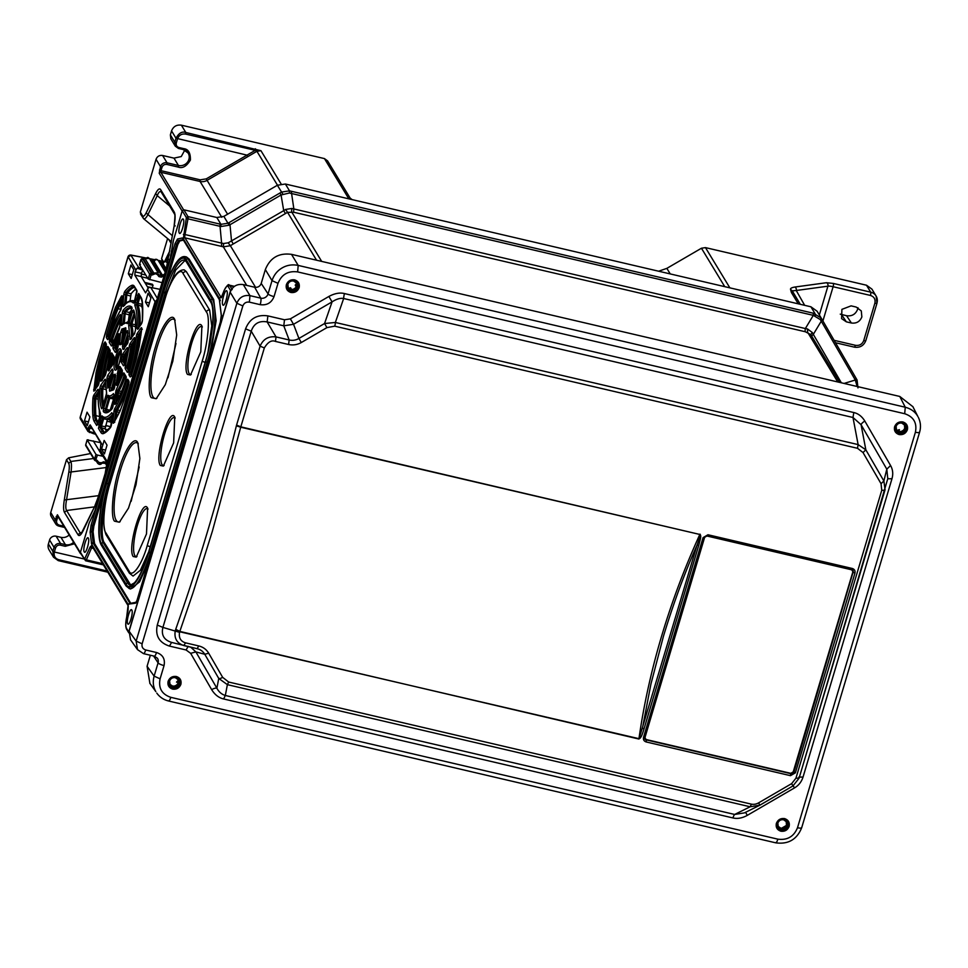<?xml version="1.0" encoding="UTF-8"?>
<svg xmlns="http://www.w3.org/2000/svg" width="968" height="968" viewBox="0 0 968 968"><rect width="100%" height="100%" fill="white"/><g stroke="black" fill="none" stroke-linecap="round" stroke-linejoin="round"><path stroke-width="1.45" d="M147.753 278.3L141.304 276.715M144.752 282.402L152.399 284.265L153.029 285.318L152.303 287.75L147.342 286.685M113.244 403.68L112.203 403.426M110.86 407.939L112.252 408.278M117.297 367.949A9.365 2.275 103.1 0 1 117.987 359.527A9.365 2.275 103.1 0 1 121.097 351.662M107.593 411.763A53.276 12.947 103.1 0 1 106.383 410.952L106.492 409.282L110.134 410.432M106.153 372.232L105.088 375.608L101.301 380.993L100.72 381.186L100.636 379.613A54.74 13.298 103.1 0 1 106.662 348.746A2.795 0.678 103.1 0 1 108.005 346.677L110.074 350.101A2.795 0.678 103.1 0 1 109.88 353.175L106.117 372.499M113.462 393.577L114.042 394.859L113.171 405.084A2.795 0.678 103.1 0 1 111.985 408.883A54.74 13.298 103.1 0 1 103.479 411.751A2.795 0.678 103.1 0 1 103.709 408.278L107 397.231A2.795 0.678 103.1 0 1 108.21 395.343C109.626 396.456 111.38 395.864 113.462 393.577A1.343 1.186 42 0 0 113.982 394.799M115.216 374.168L114.793 385.99A2.795 0.678 103.1 0 1 113.534 389.85L109.674 391.157A2.795 0.678 103.1 0 1 109.868 387.648L113.22 376.395A2.795 0.678 103.1 0 1 114.321 374.471A15.403 3.739 -76.9 0 0 115.216 374.168A1.343 1.258 55.7 0 0 115.615 375.378M117.975 370.248A15.403 3.739 -76.9 0 0 119.064 367.719A2.795 0.678 103.1 0 1 120.093 366.618L122.198 370.103A2.795 0.678 103.1 0 1 121.774 373.95L117.092 384.792A2.795 0.678 103.1 0 1 116.245 383.909L117.975 370.248A1.343 0.883 25.8 0 0 119.149 371.458L122.186 372.148M122.718 349A15.403 3.739 -76.9 0 0 122.537 346.907A2.795 0.678 103.1 0 1 122.924 343.821L126.276 332.569A2.795 0.678 103.1 0 1 127.619 330.947L127.982 342.418L123.432 349.521L122.718 349A1.343 0.956 -1.6 0 1 124.098 348.347M118.241 334.105L118.979 333.657L119.088 335.001L118.217 345.407A2.795 0.678 103.1 0 1 117.37 348.649A15.403 3.739 -76.9 0 0 116.281 351.178A2.795 0.678 103.1 0 1 115.252 352.279L113.147 348.795A2.795 0.678 103.1 0 1 113.571 344.959L118.241 334.105A1.343 0.98 28.9 0 0 119.016 335.255M120.685 349.351C123.226 352.606 117.225 373.418 114.793 369.728L114.66 369.546C112.119 366.291 118.12 345.491 120.54 349.17L120.685 349.351M119.923 314.89L120.589 314.564L120.71 315.895L119.838 326.119A2.795 0.678 103.1 0 1 118.858 329.628L112.506 344.354A2.795 0.678 103.1 0 1 111.344 345.83L109.275 342.418L109.638 338.752A54.74 13.298 103.1 0 1 119.923 314.89A1.343 1.041 31.2 0 0 120.637 316.076A1.343 0.665 4.8 0 1 120.71 315.895M136.936 328.358A59.314 14.411 -76.9 0 0 134.939 305.767A2.795 0.678 103.1 0 1 135.266 302.427L138.678 293.449L141.147 297.527A28.229 6.861 103.1 0 1 142.465 302.972A76.424 18.561 103.1 0 1 142.453 320.202A2.795 0.678 103.1 0 1 142.03 322.441A2.795 0.678 103.1 0 1 141.34 324.05L137.65 329.301L136.936 328.358A1.343 0.762 3.2 0 1 138.46 327.922M121.532 296.075L122.174 295.784L122.295 297.128L121.448 307.086A2.795 0.678 103.1 0 1 120.419 310.655A59.314 14.411 -76.9 0 0 108.694 337.88A2.795 0.678 103.1 0 1 107.484 339.478L106.371 337.638L106.662 334.226L111.38 318.387L115.531 307.243L121.532 296.075A1.343 1.065 32.3 0 0 122.222 297.261M93.763 391.096L96.074 372.486L99.123 359.539L103.842 343.7L105.101 341.898L106.214 343.737A2.795 0.678 103.1 0 1 105.996 346.931A59.314 14.411 -76.9 0 0 99.111 382.154A2.795 0.678 103.1 0 1 98.034 385.639L93.763 391.096M111.816 412.658L112.433 413.893L111.586 423.851A2.795 0.678 103.1 0 1 110.425 427.626A76.424 18.561 103.1 0 1 103.552 433.531A28.229 6.861 103.1 0 1 100.926 432.466L98.446 428.388L100.878 417.789A2.795 0.678 103.1 0 1 102.1 415.938A59.314 14.411 -76.9 0 0 111.816 412.658A1.343 1.162 39.3 0 0 112.373 413.88M115.906 390.697L122.827 374.543A2.795 0.678 103.1 0 1 124.001 373.067L126.07 376.479A2.795 0.678 103.1 0 1 125.707 380.146A54.74 13.298 103.1 0 1 115.422 404.007A2.795 0.678 103.1 0 1 114.635 403.003L115.906 390.697M130.014 339.538L128.792 326.289A2.795 0.678 103.1 0 1 129.131 322.985L132.434 311.95A2.795 0.678 103.1 0 1 133.741 310.232A54.74 13.298 103.1 0 1 135.496 330.04L134.383 333.96L130.014 339.538M157.312 298.277L150.79 287.52L148.673 287.508L145.575 292.88L134.818 275.142L135.096 271.875L141.473 273.279L141.195 276.546L148.104 287.932M142.308 302.452L141.582 306.239A60.427 14.677 103.1 0 1 142.671 309.748M106.419 392.935A53.627 13.032 -76.9 0 0 106.395 395.004M111.877 419.785A60.427 14.677 103.1 0 1 110.57 419.822L106.698 419.277A60.778 14.762 103.1 0 1 106.069 419.132L104.713 418.684A60.645 14.726 103.1 0 0 112.3 414.752M107.46 419.386L105.076 428.824L106.553 431.268M113.667 398.598L110.231 410.069M99.28 410.226A75.322 18.295 -76.9 0 0 99.559 416.579A27.128 6.582 -76.9 0 0 99.668 417.692M135.629 289.226A75.322 18.295 -76.9 0 0 131.128 293.74L130.027 300.794M135.556 325.127L135.447 326.773A38.466 9.341 103.1 0 1 135.544 327.051M131.66 310.353A53.627 13.032 -76.9 0 0 129.567 312.495L128.26 321.787M107.025 445.147L104.423 453.907L101.555 449.188L104.169 440.428L107.025 445.147M145.442 302.004L148.043 293.243L150.911 297.962L148.298 306.711L145.442 302.004L149.435 302.875M145.781 275.033L141.28 274.029M128.32 273.75L130.922 265.002L133.778 269.709L131.176 278.469L128.32 273.75L132.313 274.634M141.993 307.328L142.538 305.513M106.903 421.213L110.788 422.145M109.904 420.439L109.529 419.676M105.645 425.448L110.848 426.731M84.434 420.935L87.047 412.186L89.903 416.893L87.289 425.654L84.434 420.935L88.439 421.818M110.836 426.743L105.597 425.593M108.138 429.877L105.306 429.211M105.56 450.072L101.555 449.188M141.582 306.239L137.892 305.041A60.778 14.762 103.1 0 1 140.07 325.635M134.939 305.767A1.343 1.234 -22.6 0 1 136.488 304.835L137.892 305.041L138.049 303.444L141.788 304.218M140.094 296.583L138.049 303.444L135.266 302.427M103.6 404.527A53.276 12.947 103.1 0 1 102.85 388.664L103.382 386.801L105.452 387.115M105.343 384.018L103.382 386.801L102.027 386.365A1.343 1.113 -144.9 0 1 100.962 384.949L104.762 379.553A2.795 0.678 103.1 0 1 105.464 380.4L106.553 392.621A2.795 0.678 103.1 0 1 106.202 395.912L102.91 406.959L101.604 408.665A54.74 13.298 103.1 0 1 99.849 388.858A2.795 0.678 103.1 0 1 100.962 384.949M104.532 432.49A26.777 6.498 103.1 0 1 103.854 431.704L101.386 427.614L101.519 425.981L105.246 426.767M107.388 419.592L103.661 418.805L101.519 425.981L100.127 425.63L99.97 427.408L105.076 428.824M100.878 417.789L103.842 418.297M112.131 416.797A60.778 14.762 103.1 0 1 106.698 419.277M96.945 386.958A74.96 18.21 103.1 0 1 99.014 372.837A26.777 6.498 103.1 0 1 101.906 360.544L105.814 347.427M109.299 335.872L114.163 319.404A26.777 6.498 103.1 0 1 118.096 308.828A74.96 18.21 103.1 0 1 121.871 301.447M112.482 390.237L112.651 388.652L114.006 388.942M115.24 379.952L112.651 388.652L109.868 387.648M141.207 333.004L139.731 335.109L140.929 335.291M140.675 337.179L139.223 336.767A60.778 14.762 103.1 0 1 132.313 372.341M136.234 336.743A2.795 0.678 103.1 0 1 137.311 333.258L141.013 327.995A2.795 0.678 103.1 0 1 141.679 329.314L139.271 346.411L136.222 359.37L131.503 375.197L130.232 377L129.119 375.161A2.795 0.678 103.1 0 1 129.349 371.966A59.314 14.411 -76.9 0 0 136.234 336.743L139.223 336.767L139.731 335.109L138.376 334.674L141.546 330.161M113.522 399.022L109.795 398.235L106.492 409.282L103.709 408.278M107 397.231L109.795 398.235L110.134 397.449M113.776 397.291A38.817 9.426 103.1 0 1 111.574 397.884A38.817 9.426 103.1 0 1 111.175 397.787L109.82 397.34A38.696 9.402 103.1 0 0 113.922 395.634M103.939 377A53.276 12.947 103.1 0 1 109.432 349.823M111.114 366.811A31.327 7.611 103.1 0 1 113.304 356.212M110.025 382.965A31.327 7.611 103.1 0 1 109.941 378.669L110.473 376.721L111.816 376.927M112.712 373.527L110.473 376.721L109.106 376.286A1.343 1.113 -144.9 0 1 108.053 374.87L111.913 369.377A2.795 0.678 103.1 0 1 112.627 369.897A15.403 3.739 -76.9 0 0 112.808 371.99A2.795 0.678 103.1 0 1 112.421 375.076L107.799 388.132L106.928 378.948A2.795 0.678 103.1 0 1 108.053 374.87M98.252 422.447L97.127 420.596A26.777 6.498 103.1 0 1 95.88 415.429A74.96 18.21 103.1 0 1 95.892 398.538L96.425 396.699L98.131 396.953M98.179 394.194L96.425 396.699L95.058 396.263L94.477 398.284L98.143 399.191M129.119 368.336L128.2 368.034L128.901 369.183M125.271 368.796A2.795 0.678 103.1 0 1 125.465 365.722L129.18 346.665A2.795 0.678 103.1 0 1 130.257 343.301L134.044 337.905A2.795 0.678 103.1 0 1 134.709 339.284A54.74 13.298 103.1 0 1 128.683 370.163A2.795 0.678 103.1 0 1 128.611 370.417A2.795 0.678 103.1 0 1 127.34 372.22L125.271 368.796A1.343 1.258 -31.2 0 1 126.796 367.828L128.2 368.034L128.296 366.557L129.518 366.836M133.584 347.149L132.168 346.762A38.817 9.426 103.1 0 1 128.296 366.557L126.893 366.219L126.796 367.828L128.49 370.635M129.18 346.665L132.168 346.762L132.677 345.152L133.862 345.334M134.201 342.974L132.677 345.152L131.309 344.717L130.753 346.483A38.696 9.402 103.1 0 1 126.893 366.219L125.465 365.722M125.235 361.899L124.291 361.584L125.017 362.782M121.363 362.359A2.795 0.678 103.1 0 1 121.448 359.709A15.403 3.739 -76.9 0 0 122.089 356.43A2.795 0.678 103.1 0 1 123.093 353.465L126.965 347.972A2.795 0.678 103.1 0 1 127.607 349.545L124.739 364.041L123.468 365.831L121.363 362.359A1.343 1.258 -31.2 0 1 122.888 361.379L124.291 361.584L124.34 360.314L125.537 360.604M126.3 357.059L125.041 356.732A16.867 4.102 103.1 0 1 124.34 360.314L122.936 359.999L122.888 361.379L124.618 364.246M122.089 356.43L125.041 356.732L125.525 355.316L126.602 355.486M127.002 353.211L125.525 355.316L124.158 354.893L123.626 356.442A16.734 4.066 103.1 0 1 122.936 359.999L121.448 359.709M134.286 301.52A60.645 14.726 103.1 0 0 132.301 300.6L133.705 300.794A60.778 14.762 103.1 0 1 134.334 300.951A60.778 14.762 103.1 0 1 134.455 300.988L134.334 300.951M130.438 296.014L126.748 294.974L126.058 303.226M123.759 295.046A2.795 0.678 103.1 0 1 124.92 291.271A76.424 18.561 103.1 0 1 131.793 285.366A28.229 6.861 103.1 0 1 134.419 286.431L136.899 290.509L134.467 301.108A2.795 0.678 103.1 0 1 133.245 302.972A59.314 14.411 -76.9 0 0 123.529 306.239A2.795 0.678 103.1 0 1 122.912 305.005L123.759 295.046A1.343 0.665 4.8 0 1 125.332 294.708L126.748 294.974L127.304 293.171A74.96 18.21 103.1 0 1 134.056 287.375A26.777 6.498 103.1 0 1 134.431 287.254M119.367 412.441L116.886 411.739L116.329 418.345M113.897 411.811A2.795 0.678 103.1 0 1 114.297 409.73A2.795 0.678 103.1 0 1 114.914 408.242A59.314 14.411 -76.9 0 0 126.651 381.017A2.795 0.678 103.1 0 1 127.849 379.432L128.962 381.259L128.683 384.671L123.952 400.51L119.814 411.654L113.8 422.822A2.795 0.678 103.1 0 1 113.05 421.77L113.897 411.811A1.343 0.665 4.8 0 1 115.47 411.473L116.886 411.739L117.382 410.033L120.286 410.48M128.853 383.812A60.778 14.762 103.1 0 1 117.382 410.033L116.015 409.609L115.688 410.384L114.647 421.249M121.75 373.878L120.129 373.418L119.621 379.383M117.866 383.171L118.713 373.152L120.129 373.418L120.528 371.869A16.867 4.102 103.1 0 0 121.484 369.703M120.722 393.335L118.495 392.706L117.939 399.264M116.245 402.422L117.08 392.439L118.495 392.706L118.967 391.024L121.52 391.435M125.404 376.189A38.817 9.426 103.1 0 1 118.967 391.024L117.6 390.6L117.08 392.439A1.343 0.665 -175.2 0 0 115.507 392.778M135.447 326.773L131.757 325.575A38.817 9.426 103.1 0 1 132.943 335.763M128.792 326.289A1.343 1.21 -18.9 0 1 130.341 325.369L131.757 325.575L131.926 324.002L135.556 324.764M134.733 314.564L131.926 324.002L130.523 323.639L130.341 325.369A38.696 9.402 103.1 0 1 131.466 337.856M122.537 346.907A1.343 1.125 -9.5 0 1 124.11 346.096L125.525 346.314L125.707 344.838L126.457 344.983M128.284 336.211L125.707 344.838L124.315 344.475L124.11 346.096A16.734 4.066 103.1 0 1 124.303 348.056M124.848 333.21L123.553 332.835L124.146 330.995A31.327 7.611 103.1 0 1 125.767 329.773M120.552 332.919L121.811 329.047L125.767 327.837L122.125 342.503A2.795 0.678 103.1 0 1 121.024 344.426A15.403 3.739 -76.9 0 0 120.129 344.729A2.795 0.678 103.1 0 1 119.681 343.325L120.552 332.919A1.343 0.665 4.8 0 1 122.137 332.581L123.553 332.835L122.996 339.441M128.853 314.781L125.162 313.741L125.731 311.926A53.276 12.947 103.1 0 1 131.817 308.078M122.174 313.814A2.795 0.678 103.1 0 1 123.359 310.014A54.74 13.298 103.1 0 1 131.866 307.146L128.333 321.666A2.795 0.678 103.1 0 1 127.135 323.554C125.719 322.453 123.965 323.034 121.883 325.321A2.795 0.678 103.1 0 1 121.302 324.038L122.174 313.814A1.343 0.665 4.8 0 1 123.747 313.475L125.162 313.741L124.4 322.767M117.382 348.456L116.075 348.032L116.934 349.436M113.147 348.795A1.343 1.258 -31.2 0 1 114.672 347.827L116.075 348.032L116.281 346.193A31.327 7.611 103.1 0 1 118.592 340.252M113.28 341.994L112.203 341.644L112.385 339.889A53.276 12.947 103.1 0 1 120.262 320.481M109.275 342.418A1.343 1.258 -31.2 0 1 110.8 341.45L112.203 341.644L112.966 342.89M135.096 271.875L136.984 268.221L138.69 267.555L130.837 255.128M94.114 432.139L93.279 433.616L88.003 431.486L88.366 427.457L90.181 424.879L100.938 442.606L100.152 451.511L107.593 463.781L107.351 461.809L108.355 462.498M107.738 369.352L110.485 355.316A2.795 0.678 103.1 0 1 111.877 353.066L113.982 356.539A2.795 0.678 103.1 0 1 113.885 359.201A15.403 3.739 -76.9 0 0 113.256 362.468A2.795 0.678 103.1 0 1 112.24 365.432L108.38 370.925L107.738 369.352L109.299 369.219A31.448 7.635 103.1 0 1 111.925 355.752L113.208 356.067M141.473 273.279L142.732 269.999M135.109 289.626L135.992 289.807M145.381 283.442L153.029 285.318M99.426 414.679L100.382 414.885M110.618 408.774L111.61 409.016M156.816 299.935L155.061 301.75L147.402 289.105M159.974 289.347L150.27 287.375L159.986 289.311M156.078 302.439L155.061 301.75L107.351 461.809L99.91 449.539L100.926 449.442L99.91 449.539M95.36 434.221L88.003 431.486L80.513 419.132L80.283 417.147A2.674 0.629 -163.4 0 1 80.247 416.978L80.247 416.978A2.674 0.629 -163.4 0 1 80.368 416.857M135.714 269.818L128.115 256.786M136.984 268.221L142.465 269.951M159.926 260.707L162.999 261.457M151.274 259.085L154.59 259.739M158.207 260.465L159.163 260.658M93.279 433.616L93.92 432.769L90.085 431.716L87.761 429.502L80.283 417.147L127.994 257.089L131.176 255.165L145.381 257.936M161.971 282.656L148.225 279.062L139.44 264.567L140.457 264.494L139.44 264.567L140.917 259.739L142.562 258.783L145.829 258.746L144.982 258.48L153.694 272.843L157.385 274.573L158.909 276.582L161.366 277.151L164.028 275.735M149.713 279.764L151.165 274.767L149.653 274.138L151.286 273.182L151.165 274.767L152.133 274.997L155.001 273.871M160.93 263.042L159.781 260.658L161.596 263.187M107.702 464.713L107.63 463.853M106.94 462.716L103.697 461.772L101.265 462.825L98.809 462.389L96.933 460.187L95.36 460.78L97.465 455.069L103.044 456.291M100.466 442.642L87.168 439.908L95.953 454.403L97.465 455.069M150.73 260.658L153.67 260.682C155.086 258.855 156.622 258.807 158.268 260.549L156.719 259.448L153.682 260.779L154.614 260.937L153.682 260.779L162.394 275.142L165.419 273.787M165.734 270.036L161.62 263.236L163.459 263.006L162.539 262.848L166.109 268.753M161.62 263.236L161.027 264.058L161.62 263.236L159.611 262.776L162.527 262.752C163.943 260.924 165.468 260.876 167.113 262.618L165.576 261.517L162.539 262.848M142.562 258.783L141.969 259.606L142.562 258.783L151.286 273.182L158.111 272.831L149.411 258.48L147.874 257.379L144.982 258.48M163.786 276.062L162.394 275.142L161.487 275.565L152.762 261.166L153.682 260.779M157.385 274.573L158.462 274.222L157.385 274.573M107.654 464.325L105.73 463.249M105.149 463.103L107.279 466.104L105.56 463.164L103.261 462.631M93.291 440.888L102.547 456.17M88.197 439.799L87.168 439.908L85.741 444.844L94.465 459.231L95.953 459.957M106.02 463.49L102.197 463.079C100.696 464.821 99.172 464.858 97.611 463.212L96.292 461.034L98.809 462.389M95.953 454.403L94.465 459.231L96.715 461.179M103.104 462.595L99.147 464.313L97.272 462.099L97.611 463.212M86.636 446.381L85.716 444.772L87.144 439.835M857.95 307.691L857.624 309.3C855.591 314.298 851.913 316.439 846.576 315.725L840.272 314.152M861.859 316.923C859.923 321.63 856.426 323.651 851.392 323.01L846.335 321.836L841.603 318.617L841.906 309.361L851.09 305.864L856.148 307.05L861.29 310.934L861.859 316.923M48.4 544.004A8.034 7.562 148.8 0 0 49.114 549.945L53.542 557.253L52.841 551.337L48.4 544.004L49.586 540.011L54.039 547.344C55.236 544.391 57.415 543.121 60.585 543.532L56.132 536.212A5.36 5.046 148.8 0 0 49.586 540.011M69.164 534.953A8.567 8.071 -31.2 0 1 60.936 537.325L56.132 536.212M50.747 512.532A5.36 5.046 148.8 0 0 51.231 516.489L55.672 523.821A5.36 5.046 -31.2 0 1 55.188 519.864L50.747 512.532L66.49 459.739L68.631 457.828L70.833 461.458L93.545 458.505M90.532 453.544L68.631 457.828M58.177 560.557L53.555 557.253L58.249 560.617L107.811 572.197M63.876 526.229L59.375 525.176C57.148 524.402 56.253 522.865 56.688 520.542L55.188 519.864L57.415 514.77L81.227 554.132L80.332 552.595L89.141 523.059L94.937 510.632L170.344 257.657L173.345 240.596L182.141 211.072L159.224 173.248L160.494 166.617L156.054 159.284L140.324 212.077L141.11 214.678M140.324 212.077L142.526 215.707C143.361 216.88 144.559 215.961 146.12 212.948L155.654 193.515C157.832 189.232 159.514 187.937 160.688 189.667L161.474 192.269C160.156 190.72 158.74 191.833 157.239 195.633L155.654 193.515M160.688 189.667L174.24 212.016C175.353 214.134 175.377 218.502 174.3 225.121L166.436 267.967M175.22 225.955L174.3 225.121L166.351 268.257L97.901 497.879M166.351 268.257L97.804 498.169L94.876 506.07L81.288 533.489M94.876 506.07L83.272 530.464C80.949 535.147 79.195 536.587 78.021 534.784L80.162 532.86L66.61 510.499C65.546 508.817 65.534 505.26 66.55 499.827L71.063 472.106C71.668 466.794 71.596 463.249 70.833 461.458L68.692 463.382L66.49 459.739M78.021 534.784L64.469 512.423C63.38 510.414 63.319 506.276 64.299 499.984L98.47 495.676M64.299 499.984L68.813 472.263C69.478 467.798 69.442 464.834 68.692 463.382M107.097 571.011L58.782 559.722C55.055 558.524 53.579 555.959 54.341 552.014L52.841 551.337L54.039 547.344L55.539 548.021C56.471 545.758 58.104 544.803 60.44 545.165L60.585 543.532L65.388 544.657L60.936 537.325M64.469 512.423L66.61 510.499L94.332 506.893M81.13 533.513L80.162 532.86L82.026 532.388M97.804 498.169L94.985 505.502M157.651 297.442L106.686 468.391M169.412 259.92L168.396 259.23M174.24 212.016L175.026 214.63M161.087 191.821L174.482 214.001C175.123 213.916 175.026 217.679 174.192 225.266M142.526 215.707L143.312 218.32C144.208 219.675 145.66 218.587 147.693 215.065L157.239 195.633L169.618 205.99M167.549 238.709L161.596 258.674L162.188 259.618M790.541 289.396L792.26 290.848L800.294 304.303L792.695 291.767L791.413 292.53L790.541 289.396C790.251 288.391 791.667 287.605 794.788 287.048L826.466 282.716L833.387 283.455L870.704 292.167A9.365 8.821 -31.2 0 1 876.113 296.051L871.902 289.105L866.493 285.221L705.466 247.614L701.449 248.232L666.855 268.366L658.627 271.209M352.037 199.589L350.101 198.029M327.583 160.894L350.876 199.311L327.583 160.894L324.449 158.595L181.379 125.174C176.636 124.545 173.357 126.445 171.554 130.886L175.994 138.218C178.814 133.1 182.081 131.188 185.796 132.471L260.949 150.693L256.931 151.31L207.079 180.363L227.601 214.218M159.502 169.993L160.99 170.671L161.995 167.295C162.902 165.104 164.536 164.149 166.907 164.439L178.293 167.101C182.553 168.662 186.594 166.314 190.393 160.059C190.575 152.956 188.373 149.157 183.787 148.648L178.983 147.523L178.451 148.443L175.293 146.168L174.809 142.211L170.368 134.879L171.554 130.886M170.368 134.879L170.84 138.835L175.293 146.168L178.451 148.443L183.254 149.556L178.536 148.419M184.791 150.088L181.258 156.562L173.986 158.135L162.6 155.485C159.442 155.061 157.264 156.332 156.054 159.284M106.831 467.604L106.141 467.544L106.516 465.366M55.539 548.021L54.341 552.014L83.986 558.947M140.554 214.049L143.627 218.707L171.384 241.685M178.983 147.523C176.757 146.809 175.861 145.273 176.309 142.889L174.809 142.211L175.994 138.218L247.034 155.146L247.905 156.61M255.37 148.733L255.237 150.343L256.931 151.31L277.477 185.203M794.788 287.048A2.674 2.311 82.2 0 1 796.24 290.497L827.918 286.177A8.034 1.875 -163.4 0 1 833.109 286.722L870.426 295.434A2.674 0.653 -76.9 0 0 870.704 292.167L866.493 285.221M798.249 303.831L791.413 292.53L792.26 290.848L796.24 290.497L804.662 305.319M171.276 242.339L170.816 241.443M176.309 142.889L177.495 138.896C178.983 135.169 181.706 133.56 185.662 134.08L255.237 150.343L206.22 178.886L200.194 179.83L160.99 170.671L160.857 172.304L200.061 181.464L221.781 217.304M792.695 291.767L792.26 290.848L792.695 291.767M646.999 739.734L790.142 773.178A2.674 2.517 148.8 0 0 793.409 771.266L852.614 572.693A2.674 2.517 148.8 0 0 850.824 569.607L707.681 536.175A2.674 2.517 148.8 0 0 704.414 538.075L645.208 736.648A2.674 2.517 148.8 0 0 646.999 739.734M645.208 736.648L645.075 736.418A2.674 2.517 148.8 0 0 645.378 738.511M645.075 736.418L704.414 538.075M707.681 536.175L707.535 535.933A2.674 2.517 148.8 0 0 704.268 537.845M707.535 535.933L850.824 569.607M852.3 570.6A2.674 2.517 148.8 0 0 850.69 569.378M288.73 288.282L290.582 287.762L291.574 289.48M296.196 286.77L295.204 285.076L296.547 283.757M178.281 682.513L176.503 682.101L178.293 680.407M896.961 430.373L899.381 429.647L898.848 431.425M807.445 328.926L812.321 332.508L810.773 334.577L805.34 331.758A4.017 0.98 -76.9 0 1 805.352 328.551L807.445 328.926L807.639 332.278L837.756 381.961M812.321 332.508L813.314 334.371L821.263 321.182L820.283 319.585L813.301 315.35L813.314 313.221L291.259 191.265L293.885 209.076A4.017 0.98 103.1 0 0 293.885 212.282L287.544 212.343L285.572 209.451L291.804 208.471L805.352 328.551L813.301 315.35L289.372 193.007L281.071 194.992L283.721 210.661L285.572 209.451M810.773 334.577L839.788 382.433L810.773 334.577M321.679 261.396L291.562 211.714L291.804 208.471M81.324 553.817L80.429 552.28L89.153 523.023L94.84 510.935L170.634 256.726L173.514 240.003L182.238 210.758L183.872 209.802L216.82 217.498L223.838 216.396L227.988 223.245L228.835 222.749L229.997 224.709L231.521 241.02L233.252 243.96L287.544 212.343L316.56 260.211M285.451 213.601L283.721 210.661L228.194 242.823L230.36 245.715L223.342 246.84L223.62 243.512L228.194 242.823M841.337 382.796L813.314 334.371A4.017 1.355 -30.1 0 0 811.874 336.392M291.247 191.265L289.517 190.841L289.372 193.007M815.153 315.834L815.032 313.608L810.894 306.783L285.378 184.017L277.356 185.263L282.801 194.023M820.283 319.585L821.203 318.024L813.314 313.221M821.312 318.194L822.183 319.706L821.263 321.182L855.301 380.013L856.22 378.524L822.183 319.706L857.067 380L857.926 387.757M857.14 386.486L855.301 380.013L844.096 383.437M285.378 184.017L289.517 190.841L281.494 192.088L279.921 193.031L281.071 194.992L229.21 225.193L220.873 226.536L220.038 226.318L220.051 224.116L220.958 224.334L220.873 226.536M129.639 633.532L128.744 631.983L230.553 290.461L232.199 289.517M223.838 216.396L277.356 185.263M810.894 306.783L817.077 311.212L821.203 318.024M223.62 243.512L221.599 243.101L220.038 226.318L187.998 218.828A2.674 0.653 -76.9 0 0 188.01 216.626L220.051 224.116M290.267 287.871L291.174 289.444M296.268 286.613L295.313 284.979M136.984 556.527A24.636 5.977 103.1 0 1 136.065 556.588A24.636 5.977 103.1 0 1 134.818 555.547A24.636 5.977 103.1 0 1 136.561 528.334A24.636 5.977 103.1 0 1 147.269 508.611A24.636 5.977 103.1 0 1 148.068 509.083M164.137 465.463A24.636 5.977 103.1 0 1 163.205 465.535A24.636 5.977 103.1 0 1 161.971 464.495A24.636 5.977 103.1 0 1 163.701 437.282A24.636 5.977 103.1 0 1 174.409 417.559A24.636 5.977 103.1 0 1 175.22 418.031M191.277 374.41A24.636 5.977 103.1 0 1 190.345 374.471A24.636 5.977 103.1 0 1 189.111 373.442A24.636 5.977 103.1 0 1 190.853 346.229A24.636 5.977 103.1 0 1 201.562 326.506A24.636 5.977 103.1 0 1 202.36 326.978M133.185 556.503C126.941 548.191 142.163 497.116 147.608 508.103L146.495 533.949L136.222 557.144L133.185 556.503M160.325 465.451C154.081 457.138 169.303 406.064 174.76 417.051L173.635 442.896L163.362 466.092L160.325 465.451M187.477 374.398C181.222 366.073 196.444 315.011 201.901 325.998L200.787 351.832L190.502 375.039L187.477 374.398M80.429 552.28L84.567 559.105L90.218 546.835L91.972 545.262L128.139 604.927L126.639 617.487C125.622 622.763 125.55 626.308 126.421 628.147L128.744 631.983M221.987 295.784A1.343 0.726 22.4 0 0 221.853 295.954A1.343 0.726 22.4 0 0 221.817 296.172L219.506 298.459A1.343 1.258 148.8 0 1 221.067 297.491M221.091 297.442L184.973 237.862A1.343 1.258 148.8 0 0 183.339 238.806L186.376 217.582L182.238 210.758M84.24 551.881C82.474 549.521 86.793 535.026 88.342 538.16C90.109 540.507 85.789 555.003 84.24 551.881L84.615 552.183M127.715 623.779C125.949 621.432 130.269 606.936 131.805 610.058C133.584 612.405 129.264 626.901 127.715 623.779L128.115 624.094M222.797 304.835C221.019 302.488 225.35 287.992 226.887 291.114C228.666 293.461 224.346 307.957 222.797 304.835L223.172 305.138M137.952 598.611L135.435 603.209L128.006 604.189L91.609 544.149L90.121 532.206L91.101 525.116L175.014 243.609L177.519 239.023L182.274 237.983L219.204 298.301L221.333 315.048L220.353 322.175L137.952 598.611L138.956 598.526L137.952 598.611M179.286 233.058C177.519 230.711 181.839 216.215 183.376 219.337C185.154 221.684 180.834 236.18 179.286 233.058L179.661 233.361M229.21 225.193L227.988 223.245L220.958 224.334L216.82 217.498M856.184 381.634L857.079 380.013L857.975 387.89M175.014 243.609L176.491 244.287L178.499 240.621L183.133 239.604M90.121 532.206L91.791 531.456L92.577 525.793L176.491 244.287L177.785 244.601L165.601 285.475M91.621 544.149L93.23 543.193L91.791 531.468L93.085 531.759L94.525 543.471L130.74 603.233M128.514 604.48L130.027 603.463L93.23 543.193L94.525 543.471M183.46 240.137L179.782 240.947L177.785 244.601M104.641 489.953L93.872 526.084L93.085 531.759M167.984 377.786L175.994 343.471M131.176 501.267L139.186 466.963M156.961 398.151A40.692 9.886 103.1 0 1 154.977 398.441A40.692 9.886 103.1 0 1 152.92 396.735A40.692 9.886 103.1 0 1 155.8 351.771A40.692 9.886 103.1 0 1 173.49 319.186A40.692 9.886 103.1 0 1 175.135 320.323M120.141 521.643A40.692 9.886 103.1 0 1 118.157 521.933A40.692 9.886 103.1 0 1 116.112 520.227A40.692 9.886 103.1 0 1 118.991 475.264A40.692 9.886 103.1 0 1 136.669 442.679A40.692 9.886 103.1 0 1 138.327 443.816M114.478 521.171C110.328 516.839 112.687 488.828 118.81 469.891C124.291 449.902 134.685 435.128 137.831 442.836L139.876 458.493L136.016 484.666L128.49 508.139L119.379 522.212L114.478 521.171M151.286 397.691C147.136 393.359 149.495 365.347 155.618 346.399C161.099 326.422 171.493 311.648 174.639 319.355L176.696 335.013L172.824 361.173L165.31 384.647L156.199 398.731L151.286 397.691M183.097 273.569C180.084 266.2 170.162 280.309 164.923 299.402L109.965 483.77C104.12 501.86 101.858 528.625 105.827 532.763L129.119 571.193C132.132 578.561 142.054 564.453 147.293 545.359L202.251 360.991C208.096 342.902 210.358 316.137 206.39 311.999L183.097 273.569A2.674 2.517 -31.2 0 1 186.364 271.657L184.21 269.866C177.289 269.491 170.84 279.28 164.887 299.233A2.674 0.629 -163.4 0 1 165.008 299.112M186.485 256.943L189.196 259.134L213.71 299.584L216.142 320.711L210.334 355.643M149.338 560.254L139.549 581.949L130.583 588.955M208.035 351.759L211.762 325.926L209.657 310.099L186.364 271.657M129.119 571.193A2.674 2.517 148.8 0 0 129.361 573.177L133.064 576.081L140.433 570.225L148.612 552.002M185.069 260.368L175.716 270.024L166.411 293.449L109.517 484.29C102.511 505.986 99.801 538.063 104.556 543.036L130.825 585.253M164.499 292.13L163.471 292.13L106.589 482.984C98.978 508.212 96.268 537.506 101.531 545.492A1.343 1.258 -31.2 0 1 101.41 544.5C96.401 539.236 99.305 505.816 106.601 483.068L106.649 482.911M151.359 553.49L148.721 552.534C141.352 578.017 130.184 593.444 125.925 584.95L101.41 544.5M213.71 299.584L212.416 299.306A1.343 1.258 148.8 0 0 210.794 300.262C213.166 304.46 213.88 312.543 212.899 324.486L210.201 343.108L205.603 361.693L148.721 552.534M189.196 259.134L187.901 258.855A51.691 12.56 103.1 0 0 185.239 256.677C178.971 255.322 171.711 267.144 163.471 292.13L163.495 292.227C170.126 268.088 182.468 250.736 186.279 259.823L210.794 300.262M210.564 301.048C215.453 306.154 212.67 339.139 205.458 361.451L148.564 552.292C142.102 575.827 129.869 593.227 126.167 584.152L101.652 543.714C96.764 538.607 99.547 505.623 106.746 483.31L163.64 292.469C170.102 268.935 182.335 251.535 186.05 260.61L210.564 301.048A1.343 1.258 -31.2 0 0 210.685 302.04C215.102 308.066 212.924 337.251 205.446 361.366L148.564 552.292M109.735 419.713A13.383 3.255 -76.9 0 0 110.219 421.201L111.574 423.427M169.618 681.012C170.671 678.435 172.582 677.322 175.341 677.673L178.039 679.609L178.463 683.081C177.398 685.646 175.498 686.76 172.74 686.409L170.029 684.473L169.618 681.012M177.918 679.427L178.233 682.694C177.18 685.284 175.268 686.397 172.498 686.022L169.92 684.279M777.849 823.102C778.913 820.525 780.825 819.412 783.584 819.763L786.282 821.699L786.706 825.172C785.641 827.737 783.729 828.85 780.97 828.499L778.272 826.563L777.849 823.102M786.161 821.517L786.464 824.784C785.411 827.374 783.511 828.487 780.74 828.112L778.163 826.357M896.102 426.44C897.154 423.875 899.066 422.762 901.825 423.113L904.535 425.049L904.947 428.509C903.894 431.087 901.982 432.2 899.224 431.849L896.513 429.913L896.102 426.44M904.414 424.867L904.717 428.134C903.664 430.724 901.752 431.825 898.994 431.462L896.404 429.707M287.859 284.362C288.924 281.785 290.836 280.672 293.582 281.022L296.293 282.958L296.716 286.419C295.651 288.996 293.74 290.11 290.981 289.759L288.282 287.823L287.859 284.362M296.172 282.777L296.474 286.044C295.421 288.633 293.51 289.734 290.751 289.372L288.161 287.617M168.747 681.266A5.941 5.602 -31.2 0 1 179.298 679.27A5.941 5.602 -31.2 0 1 174.906 688.212A5.941 5.602 -31.2 0 1 168.747 681.266M169.001 685.15L172.401 687.558C175.873 687.994 178.281 686.602 179.624 683.347L179.116 679.016M776.989 823.357A5.941 5.602 -31.2 0 1 787.541 821.36A5.941 5.602 -31.2 0 1 783.148 830.302A5.941 5.602 -31.2 0 1 776.989 823.357M777.244 827.241L780.631 829.649C784.116 830.084 786.524 828.693 787.867 825.438L787.359 821.106M895.231 426.706A5.941 5.602 -31.2 0 1 905.794 424.71A5.941 5.602 -31.2 0 1 901.389 433.652A5.941 5.602 -31.2 0 1 895.231 426.706M895.497 430.579L898.885 432.986C902.357 433.434 904.765 432.031 906.109 428.788L905.6 424.456M287 284.616A5.941 5.602 -31.2 0 1 297.551 282.62A5.941 5.602 -31.2 0 1 293.147 291.562A5.941 5.602 -31.2 0 1 287 284.616M287.254 288.5L290.642 290.896C294.115 291.344 296.523 289.94 297.878 286.697L297.37 282.366M175.486 630.011L179.709 631.765L638.953 738.669C643.829 704.644 651.391 670.449 661.628 636.073C671.865 601.757 684.594 567.889 699.816 534.457L240.705 427.215L264.337 347.923C267.954 341.97 271.669 339.816 275.481 341.438L288.609 344.499C293.026 345.455 297.249 344.802 301.302 342.527L326.942 327.608L334.734 326.168L857.503 448.293L863.02 452.552L881.049 483.71L881.751 490.304L795.938 778.199L791.642 783.632L758.597 802.859C756.262 804.19 753.878 804.614 751.422 804.154L228.654 682.029L222.676 677.37L208.689 653.194C206.426 649.443 203.123 647.023 198.755 645.934L185.614 642.861C180.689 641.397 178.669 637.888 179.54 632.358L179.83 631.414L638.892 739.032L640.489 737.834C641.01 736.515 641.385 737.555 644.083 728.698L642.389 728.456L650.932 684.025L663.419 636.363C673.498 603.149 684.715 572.729 697.057 545.093C699.646 538.039 700.566 534.493 699.816 534.457L240.802 426.84L236.579 425.085L236.373 425.823L240.705 427.215L212.403 531.105L192.801 593.457L179.83 631.414L175.716 629.297L175.305 630.604C173.95 638.275 176.841 643.272 183.993 645.608L197.121 648.681L198.755 645.934M168.117 681.327C169.654 677.612 172.413 676.003 176.382 676.511C180.133 677.806 181.633 680.407 180.895 684.303C179.358 688.018 176.599 689.627 172.631 689.119C168.88 687.825 167.379 685.223 168.117 681.327M776.36 823.417C777.897 819.702 780.644 818.093 784.625 818.601C788.363 819.896 789.876 822.497 789.138 826.394C787.601 830.108 784.842 831.718 780.861 831.21C777.122 829.915 775.622 827.313 776.36 823.417M894.601 426.755C896.138 423.04 898.897 421.443 902.866 421.951C906.617 423.246 908.117 425.847 907.379 429.744C905.842 433.458 903.096 435.068 899.115 434.559C895.376 433.253 893.863 430.663 894.601 426.755M286.371 284.665C287.895 280.95 290.654 279.353 294.635 279.861C298.374 281.156 299.874 283.757 299.148 287.653C297.612 291.368 294.853 292.977 290.872 292.469C287.133 291.162 285.633 288.573 286.371 284.665M175.148 685.876L176.914 684.8M783.39 827.967L785.157 826.89M901.631 431.317L903.398 430.24M293.389 289.226L295.155 288.149M644.531 738.548L646.2 739.879L790.36 773.565L793.627 771.665L853.123 572.076L852.747 569.898M781.2 828.451L786.149 825.571M704.111 537.543L707.971 534.76L703.07 537.615L704.111 537.543L703.07 537.615L643.526 737.338C643.079 739.661 643.962 741.198 646.2 741.96L646.358 740.338L644.603 738.802L644.543 737.374M851.792 569.378L852.929 570.067L853.461 572.439L854.95 573.092C855.397 570.769 854.514 569.232 852.276 568.47L851.683 569.353L852.276 568.47L707.971 534.76L707.378 535.643M853.123 572.076L793.929 772.149L790.65 774.049L790.505 775.67L795.406 772.815L793.627 771.665M644.567 737.265L643.526 737.338L644.567 737.265L704.075 537.663M644.083 728.698L698.739 545.359C700.82 537.47 701.316 536.26 699.997 534.118M130.559 639.848L129.131 631.221L230.19 292.203C232.598 286.274 236.966 283.745 243.283 284.58L254.669 287.242C257.827 287.665 260.005 286.395 261.215 283.43L265.341 269.588C270.145 257.742 278.881 252.672 291.513 254.354L899.768 396.444L912.909 406.705M149.907 683.432L147.088 666.25L150.367 655.239M197.145 648.681L197.133 648.681C200.436 649.467 202.977 651.331 204.768 654.271L208.689 653.194M190.744 647.193L195.875 651.9L204.768 654.271L218.756 678.447L227.383 684.654L228.654 682.029M222.676 677.37A4.017 1.355 -30.1 0 1 218.756 678.447L216.892 688.212A5.36 1.803 -30.1 0 0 211.665 689.652L190.66 653.327L195.875 651.9L216.892 688.212C218.841 691.938 221.648 694.359 225.326 695.472L227.383 684.654L750.152 806.78L759.916 805.17L758.597 802.859M751.422 804.154L750.152 806.78L734.651 814.451A5.36 1.295 -76.9 0 0 732.957 817.948L223.632 698.969L225.326 695.472L734.651 814.451L744.428 812.878L759.916 805.17L792.961 785.943L799.084 778.187L887.934 478.18M881.049 483.71L883.869 480.975L865.84 449.817L858.12 444.59L852.99 417.486L343.664 298.507A5.36 1.295 103.1 0 1 344.487 293.57L853.812 412.549L852.99 417.486L861.084 424.722L886.809 469.178L890.572 465.535C892.847 469.565 893.319 473.969 891.976 478.736L887.777 478.773L886.809 469.178L883.869 480.975L885.067 489.723M857.503 448.293L858.12 444.59L335.351 322.465L324.558 323.53L326.942 327.608M334.734 326.168A4.017 0.98 103.1 0 0 335.351 322.465L343.664 298.507C340.349 297.878 336.477 299.003 332.06 301.883L324.558 323.53L298.918 338.449L301.302 342.527M179.54 632.358L162.914 627.409L251.232 331.189C253.858 323.566 259.158 320.469 267.144 321.933L267.882 315.895L284.507 319.779L283.781 325.817L267.144 321.933L276.025 336.9L289.154 339.974L283.781 325.817L293.534 324.292L298.918 338.449C295.93 340.24 292.675 340.748 289.154 339.974L288.609 344.499M275.481 341.438L276.025 336.9C268.414 336.041 263.114 339.127 260.102 346.169L264.337 347.923M698.739 545.359L697.057 545.093L639.098 738.669M190.66 653.327L186.074 649.976L188.24 646.309L186.074 649.976L169.436 646.092C159.151 642.679 155.098 635.673 157.276 625.074L162.914 627.409C161.075 634.972 163.967 639.981 171.602 642.425L197.133 648.681M230.19 292.203L236.87 303.25C239.29 297.345 243.658 294.804 249.962 295.639L243.283 284.58M154.335 656.171L157.385 658.216A5.977 5.627 -31.2 0 1 158.074 662.862A5.36 1.246 16.6 0 0 164.052 665.56C165.322 659.002 162.805 654.646 156.489 652.505A5.36 1.295 -76.9 0 1 154.335 656.171L143.542 653.654L137.504 649.625L136.149 641.106L236.87 303.25L242.847 305.948C244.069 303.008 246.247 301.738 249.393 302.137L260.186 304.666C266.878 305.549 271.5 302.863 274.041 296.595A5.36 1.246 -163.4 0 1 268.063 293.897A5.977 5.627 -31.2 0 1 260.755 298.156L254.669 287.242M149.774 683.226L155.848 691.636C153.186 687.086 152.605 681.92 154.118 676.136L147.088 666.25M899.768 396.444L905.261 407.226C911.033 408.786 915.22 411.848 917.833 416.421L912.8 406.512M265.341 269.588L272.02 280.635C273.92 274.96 277.296 270.725 282.16 267.918C286.988 265.087 292.324 264.252 298.192 265.413L905.261 407.226L904.693 413.723C913.647 416.772 917.216 422.943 915.401 432.236L797.499 827.737C793.917 836.57 787.371 840.381 777.873 839.159L170.804 697.335C161.85 694.298 158.28 688.127 160.095 678.822L164.052 665.56M236.373 425.823C218.974 496.064 198.755 563.884 175.716 629.297M169.436 646.092L171.602 642.425M223.632 698.969C218.768 697.819 214.787 694.709 211.665 689.652M745.554 812.273L747.308 815.359C742.262 818.141 737.471 819.013 732.957 817.948M798.842 777.098L803.041 777.062C801.504 781.866 798.648 785.484 794.462 787.928L747.308 815.359M863.02 452.552L865.84 449.817L861.084 424.722A5.36 1.803 149.9 0 1 864.847 421.08L890.572 465.535M853.812 412.549C858.253 413.542 861.931 416.385 864.847 421.08M284.507 319.779L290.364 318.859L293.534 324.292L332.06 301.883L328.89 296.45C334.674 293.352 339.877 292.397 344.487 293.57M236.579 425.085L260.102 346.169L251.232 331.189L245.582 328.854C249.647 318.629 257.077 314.31 267.882 315.895M116.535 368.917A9.498 2.311 103.1 0 1 116.184 368.566A9.498 2.311 103.1 0 1 116.789 358.341A9.498 2.311 103.1 0 1 120.855 350.452M113.534 389.85A1.343 1.21 -134.9 0 1 113.861 389.196L111.84 390.382A31.448 7.635 103.1 0 1 111.151 390.14L112.324 390.31M109.674 391.157A1.343 1.295 -60.1 0 1 111.151 390.14L114.599 377.048L115.567 376.165M111.985 408.883A1.343 1.174 -139.8 0 1 112.227 408.314L106.952 411.775A53.409 12.971 103.1 0 1 104.98 410.747L108.283 411.581M117.128 373.491A1.343 0.665 -175.2 0 1 118.713 373.152L119.149 371.458A16.734 4.066 103.1 0 0 120.335 368.711L120.577 368.227M124.86 363.581L127.57 349.787M125.671 327.741A1.343 1.295 119.9 0 0 125.828 328.769M121.278 343.567L122.791 330.548A31.448 7.635 103.1 0 1 125.84 329.059M121.811 329.047A1.343 1.21 45.1 0 0 122.791 330.548L125.477 331.25M107.726 387.95A1.343 1.186 -15.8 0 1 108.743 387.079M93.654 389.584L95.239 389.33A75.093 18.235 103.1 0 1 97.611 372.535L100.273 373.152M114.914 408.242A1.343 1.053 31.8 0 0 116.015 409.609A60.645 14.726 103.1 0 0 128.006 381.767L128.345 381.029M116.487 389.269A1.343 1.016 30.2 0 0 117.6 390.6A38.696 9.402 103.1 0 0 124.17 375.354L124.485 374.664M129.869 338.51A1.343 0.811 2.3 0 1 131.358 338.014M134.818 275.142L141.195 276.546M102.874 406.959A53.409 12.971 103.1 0 1 101.434 388.422L105.693 389.499M103.552 433.531A1.343 1.283 -111.7 0 1 104.314 432.587L103.939 432.66A26.898 6.534 103.1 0 1 102.451 431.498L105.222 432.151M96.074 372.486L97.611 372.535A26.898 6.534 103.1 0 1 100.503 360.193L102.596 360.689M108.985 336.816L107.896 336.67L108.053 334.88L109.505 335.243M106.662 334.226L108.053 334.88L112.772 319.041L115.579 319.694M111.38 318.387L112.772 319.041A26.898 6.534 103.1 0 1 116.717 308.429L120.952 309.324M109.057 386.329L109.106 386.171A31.448 7.635 103.1 0 1 108.525 378.428L111.187 379.045M97.816 423.863L95.723 420.39L98.651 421.092M94.186 421.37A28.229 6.861 103.1 0 1 92.88 415.925A76.424 18.561 103.1 0 1 92.892 398.695A2.795 0.678 103.1 0 1 94.005 394.847L97.695 389.596A2.795 0.678 103.1 0 1 98.397 390.54A59.314 14.411 -76.9 0 0 100.406 413.13A2.795 0.678 103.1 0 1 100.079 416.47L96.667 425.448L94.186 421.37A1.343 1.258 -31.2 0 1 95.723 420.39A26.898 6.534 103.1 0 1 94.465 415.211L99.559 416.579M124.485 304.835L125.949 292.735L131.128 293.74M124.92 291.271A1.343 1.162 38.5 0 0 125.949 292.735A75.093 18.235 103.1 0 1 132.701 286.927L134.552 287.448L136.948 291.392L136.645 293.776M129.567 312.495L124.376 311.49A53.409 12.971 103.1 0 1 131.249 307.788L132.192 308.405M116.414 350.706L114.672 347.827L114.889 345.818L118.011 346.532M113.934 340.204L110.993 339.526A53.409 12.971 103.1 0 1 120.552 317.032M94.598 432.95L93.92 432.769M90.181 424.879L91.052 426.416L89.843 428.134L92.02 428.691M101.797 444.143L100.938 442.606L101.797 444.143M139.852 296.172L138.799 295.906L136.488 304.835A60.645 14.726 103.1 0 1 138.533 327.813M137.408 295.252L138.799 295.906L139.162 295.046M99.849 388.858A1.343 0.774 2.9 0 1 101.434 388.422L105.367 381.61M100.926 432.466A1.343 1.258 -31.2 0 1 102.451 431.498L99.97 427.408A1.343 1.258 -31.2 0 0 98.446 428.388M102.729 417.486L100.127 425.63L98.736 424.976M99.123 359.539L100.503 360.193L105.222 344.354L106.274 344.62A1.343 1.258 -31.2 0 1 106.214 343.737M103.842 343.7L105.222 344.354L105.597 343.507M106.371 337.638A1.343 1.258 -31.2 0 1 107.896 336.67L108.646 337.88M115.531 307.243A1.343 0.859 25.2 0 0 116.717 308.429A75.093 18.235 103.1 0 1 122.15 298.217M115.47 377.278L113.22 376.395M115.579 375.995A16.734 4.066 103.1 0 1 115.18 376.044A1.343 1.295 93.8 0 1 114.321 374.471M131.708 374.338L130.644 374.192L131.394 375.415M129.119 375.161A1.343 1.258 -31.2 0 1 130.644 374.192L130.765 372.511L132.156 372.861M137.311 333.258A1.343 1.113 35.1 0 0 138.376 334.674L137.807 336.501A60.645 14.726 103.1 0 1 130.765 372.511L129.349 371.966M103.479 411.751A1.343 1.283 -45.8 0 1 104.98 410.747L108.912 396.892M102.257 379.408L102.197 379.396A53.409 12.971 103.1 0 1 108.089 349.266L109.275 349.569M106.662 348.746L108.089 349.266L108.501 348.286M102.184 379.492L100.636 379.613M110.485 355.316L111.925 355.752L112.361 354.663M106.928 378.948A1.343 0.847 1.3 0 1 108.525 378.428L112.615 371.313M92.88 415.925A1.343 1.028 -4.4 0 1 94.465 415.211A75.093 18.235 103.1 0 1 94.477 398.284A1.343 0.75 3.5 0 0 92.892 398.695M98.276 391.689L95.058 396.263A1.343 1.113 35.1 0 1 94.005 394.847M134.576 340.083L131.309 344.717A1.343 1.113 35.1 0 1 130.257 343.301M127.473 350.174L124.158 354.893A1.343 1.113 35.1 0 1 123.093 353.465M122.912 305.005A1.343 0.665 -175.2 0 1 124.497 304.666L124.618 304.69M131.793 285.366A1.343 1.283 68.3 0 0 132.701 286.927A26.898 6.534 103.1 0 1 133.983 286.843L134.54 287.411A1.343 1.258 148.8 0 1 134.419 286.431M128.95 382.021L126.651 381.017M120.988 368.893L120.335 368.711A1.343 0.653 21.2 0 1 119.064 367.719M125.041 375.584L122.827 374.543M134.31 312.724L130.523 323.639L129.131 322.985M132.434 311.95L133.814 312.603L134.08 311.926M127.97 333.307L124.315 344.475L122.924 343.821M126.276 332.569L127.861 332.702M119.681 343.325A1.343 0.665 4.8 0 1 121.254 342.987L121.871 343.108M121.883 325.321A1.343 1.186 -138 0 1 122.162 324.728L127.425 322.005A38.696 9.402 103.1 0 1 128.103 322.211M123.359 310.014A1.343 1.174 40.2 0 0 124.376 311.49L122.888 323.699A1.343 0.665 4.8 0 0 121.302 324.038M113.571 344.959L114.889 345.818A31.448 7.635 103.1 0 1 118.931 336.235M109.566 339.006L110.945 339.659L110.8 341.45L112.494 344.245M110.945 339.659L109.638 338.752M100.515 447.506L101.531 447.41L100.515 447.506M88.366 427.457L89.843 428.134L89.237 430.167M110.074 350.101A1.343 1.258 148.8 0 0 110.122 350.961L108.126 347.669A1.343 1.258 -31.2 0 1 108.005 346.677M101.301 380.993A1.343 1.113 -144.9 0 1 101.471 380.521L102.33 380.279M105.088 375.608A1.343 1.113 -144.9 0 1 105.452 374.931M109.88 353.175L110.195 351.081M101.604 408.665A1.343 1.222 -21.2 0 1 102.56 407.77M101.652 408.75A1.343 1.258 -31.2 0 1 102.523 407.843M106.553 392.621A1.343 1.21 161.1 0 0 106.553 393.347L105.391 380.642A1.343 0.811 -177.7 0 0 105.452 380.884M105.464 380.4A1.343 0.811 -177.7 0 0 105.391 380.642L106.044 380.811M104.762 379.553A1.343 1.113 35.1 0 0 105.391 380.763M108.21 395.343A1.343 1.295 128.8 0 0 108.634 396.686L109.82 397.34M116.245 383.909A1.343 0.665 4.8 0 1 117.672 383.546M117.092 384.792A1.343 0.98 -151.1 0 1 117.43 384.187M122.198 370.103A1.343 1.258 148.8 0 0 122.258 370.962L120.213 367.61A1.343 1.258 148.8 0 1 120.093 366.618M124.352 364.924A1.343 1.258 148.8 0 0 123.468 365.831M127.607 349.545L127.582 348.613L128.248 349.23M126.965 347.972A1.343 1.113 35.1 0 0 127.594 349.182M127.292 344.027A1.343 1.113 -144.9 0 1 127.461 343.555L123.602 349.049A1.343 1.113 35.1 0 0 123.432 349.521M127.619 330.947A1.343 1.186 164.2 0 0 127.594 331.613L128.345 340.216L127.461 343.555A1.343 1.113 -144.9 0 1 127.655 343.35M125.525 331.104L125.888 328.83M120.129 344.729A1.343 1.258 -124.3 0 1 120.637 343.918L122.379 343.386L121.593 343.652L122.174 342.357M121.024 344.426A1.343 1.295 -86.2 0 1 122.379 343.386M122.125 342.503L125.465 331.165M115.252 352.279A1.343 1.258 -31.2 0 1 116.136 351.372M114.042 357.422L111.998 354.046A1.343 1.258 -31.2 0 1 111.877 353.066M108.38 370.925A1.343 1.113 -144.9 0 1 108.549 370.454L109.42 370.212M112.24 365.432A1.343 1.113 -144.9 0 1 112.603 364.754M108.549 370.454L112.409 364.96L113.885 359.225M113.982 356.539A1.343 1.258 148.8 0 0 114.03 357.398L114.103 357.531M112.808 371.99A1.343 1.125 170.5 0 0 112.832 372.765M112.627 369.897A1.343 0.956 178.4 0 0 112.651 370.575M111.913 369.377A1.343 1.113 35.1 0 0 112.566 370.599M120.673 316.27A1.343 0.665 4.8 0 1 120.637 316.076L120.71 315.556M111.344 345.83A1.343 1.258 -31.2 0 1 112.227 344.923M130.232 377A1.343 1.258 -31.2 0 1 131.116 376.092M136.222 359.37L130.97 376.346L131.842 376.092M141.013 327.995A1.343 1.113 35.1 0 0 141.643 329.205M137.65 329.301A1.343 1.113 -144.9 0 1 137.819 328.83L138.678 328.588M141.34 324.05A1.343 1.113 -144.9 0 1 141.703 323.385M142.465 302.972A1.343 1.028 175.6 0 0 142.526 303.746M141.147 297.527A1.343 1.258 148.8 0 0 141.267 298.519L142.405 303.371L142.381 320.42L141.51 323.578L137.819 328.83M138.678 293.449A1.343 1.258 148.8 0 0 138.799 294.429L141.267 298.519M123.529 306.239A1.343 1.162 -140.7 0 1 123.759 305.694L124.642 305.428M133.245 302.972A1.343 1.283 -43 0 1 134.746 301.968M136.609 293.933L133.935 302.258L134.806 302.004M136.899 290.509A1.343 1.258 148.8 0 0 136.948 291.38L137.02 291.501M107.484 339.478A1.343 1.258 -31.2 0 1 108.368 338.57M108.694 337.88L108.222 338.824L109.094 338.558M120.419 310.655A1.343 1.053 -148.2 0 1 120.734 310.038M105.101 341.898A1.343 1.258 148.8 0 0 105.222 342.89L106.274 344.62M94.332 390.903A1.343 1.113 -144.9 0 1 94.501 390.419L95.372 390.177M98.034 385.639A1.343 1.113 -144.9 0 1 98.385 384.974M105.996 346.931L99.038 382.312L98.204 385.167L94.501 390.419M100.406 413.13A1.343 1.234 157.4 0 0 100.43 413.941L100.079 416.47M100.115 416.325L97.986 423.5M97.695 389.596A1.343 1.113 35.1 0 0 98.325 390.806M96.667 425.448A1.343 1.258 -31.2 0 1 97.55 424.541M97.937 423.657L97.393 424.807L98.276 424.541M102.1 415.938A1.343 1.283 137 0 0 102.39 417.135L104.713 418.684M110.425 427.626A1.343 1.162 -141.5 0 1 110.836 426.912M128.962 381.259A1.343 1.258 148.8 0 0 129.022 382.118L127.97 380.412A1.343 1.258 -31.2 0 1 127.849 379.432M113.05 421.77A1.343 0.665 4.8 0 1 114.551 421.419M113.8 422.822A1.343 1.065 -147.7 0 1 114.248 422.108M114.635 403.003A1.343 0.665 4.8 0 1 116.112 402.652M115.422 404.007A1.343 1.041 -148.8 0 1 115.821 403.329M126.07 376.479A1.343 1.258 148.8 0 0 126.118 377.339L126.191 377.472M124.001 373.067A1.343 1.258 148.8 0 0 124.122 374.059L126.118 377.363L125.695 380.025C122.464 389.862 119.076 397.727 115.543 403.608L116.366 403.426M128.224 371.313A1.343 1.258 148.8 0 0 127.34 372.22M134.044 337.905A1.343 1.113 35.1 0 0 134.673 339.115M134.383 333.96A1.343 1.113 -144.9 0 1 134.552 333.476L130.753 338.873A1.343 1.113 35.1 0 0 130.583 339.344M135.496 330.04A1.343 0.774 -177.1 0 0 135.423 330.269L134.552 333.476A1.343 1.113 -144.9 0 1 134.733 333.282M133.741 310.232A1.343 1.222 158.8 0 0 133.753 311.018C135.278 314.963 135.822 321.388 135.423 330.269A1.343 0.774 -177.1 0 0 135.459 330.475M131.914 307.207A1.343 1.258 148.8 0 0 131.975 308.066L132.035 308.199M131.866 307.146A1.343 1.283 134.2 0 0 131.975 308.102M127.135 323.554A1.343 1.295 -51.2 0 1 128.635 322.538M141.594 268.112L138.69 267.555M93.424 433.652L95.336 434.172M89.467 432.563L90.085 431.716L89.467 432.563M151.589 259.146L149.58 258.758M161.293 262.945L159.526 260.731M169.049 255.395L165.746 261.529M148.225 279.062L149.653 274.138L140.989 259.557M152.133 274.997L152.254 273.412L143.385 258.976M152.762 261.166L152.17 261.989L152.762 261.166L150.754 260.707M158.909 276.582L159.03 274.997L161.487 275.565L161.366 277.151M96.34 461.01L96.933 460.187M105.56 463.164L106.153 462.341L105.56 463.164M94.465 459.231L95.36 460.78L94.465 459.231M846.576 315.725L851.392 323.01M107.787 572.149L58.334 560.593M73.604 542.286A8.567 8.071 -31.2 0 1 65.388 544.657L65.243 546.291L74.512 543.774M58.915 526.072L64.578 527.391M58.77 526.035A5.36 5.046 -31.2 0 1 55.672 523.821L58.77 526.035M60.44 545.165L65.243 546.291M59.375 525.176L58.83 526.096L64.602 527.439M56.192 516.501L57.693 517.178L57.971 516.501M80.453 553.587L57.523 515.762A1.343 1.258 -31.2 0 1 57.415 514.77M56.688 520.542L57.693 517.178L58.504 517.372M68.813 472.263L106.141 467.544L105.27 472.832M146.12 212.948L172.401 235.732M161.995 167.295L160.494 166.617A5.36 5.046 -31.2 0 1 167.041 162.805L162.6 155.485M159.224 173.248A1.343 1.258 -31.2 0 1 160.857 172.304L183.569 209.766M348.843 198.839L324.449 158.595M181.379 125.174L185.796 132.471L185.662 134.08M260.949 150.693L281.083 183.908M705.466 247.614L729.86 287.847M169.823 250.857L164.645 261.408M163.483 261.784L161.596 258.674M169.001 239.919L171.094 243.392M173.986 158.135L178.427 165.468L167.041 162.805L166.907 164.439M183.339 149.544A8.567 8.071 -31.2 0 1 187.429 162.225A8.567 8.071 -31.2 0 1 178.427 165.468L178.293 167.101M666.855 268.366L670.231 273.92M724.742 286.661L701.449 248.232M876.113 296.051A9.365 8.821 -31.2 0 1 876.96 302.972A2.674 0.629 16.6 0 1 876.996 303.141L876.113 296.051M841.519 314.552L846.335 321.836M200.194 179.83L200.061 181.464A9.365 8.821 148.8 0 0 207.079 180.363L206.22 178.886M833.387 283.455A2.674 0.653 103.1 0 1 833.109 286.722L822.909 320.952M826.466 282.716A2.674 2.311 82.2 0 1 827.918 286.177L819.339 314.951M166.254 260.404L169.218 254.366M183.787 148.648L183.254 149.556L188.131 153.041M870.426 295.434C874.128 296.68 875.616 299.245 874.89 303.153A2.674 0.629 16.6 0 0 876.996 303.141L865.84 340.567A2.674 0.629 16.6 0 0 865.803 340.397M874.89 303.153L863.734 340.579A2.674 0.629 16.6 0 0 865.84 340.567C863.759 345.721 859.971 347.911 854.478 347.173L855.555 345.334L834.114 340.325M863.734 340.579C862.27 344.233 859.536 345.818 855.555 345.334M293.885 212.282L805.34 331.758M233.252 243.96L230.36 245.715L255.6 287.375M246.719 285.378L223.342 246.84L221.575 246.404L221.599 243.101L185.009 234.546L187.998 218.828L186.364 218.683M183.376 234.401L185.009 234.546A4.017 0.98 103.1 0 0 184.973 237.862L221.575 246.404M234.45 286.346L229.198 285.124A13.383 3.255 103.1 0 1 229.876 285.681L234.038 286.661M221.817 296.172L224.056 290.763C225.81 286.722 227.214 285.354 228.242 286.637A1.343 1.258 -31.2 0 1 229.876 285.681L231.836 288.912M279.921 193.031L228.835 222.749M183.339 238.806L219.506 298.459M224.056 290.763A1.343 0.726 -157.6 0 1 224.08 290.545L221.406 297.733M230.553 290.461L228.242 286.637M126.421 628.147A1.343 1.258 148.8 0 0 126.542 629.127C125.441 626.816 125.465 622.944 126.59 617.511L127.994 610.917M183.872 209.802L188.01 216.626L186.376 217.582M128.018 610.844L128.26 605.92L92.093 546.255M128.139 604.927A1.343 1.258 148.8 0 0 128.26 605.92M91.972 545.262L92.855 546.799M90.218 546.835A1.343 0.786 23.7 0 0 91.549 547.985A4.017 0.98 103.1 0 1 92.371 546.714M85.002 558.705A1.343 0.786 23.7 0 0 86.333 559.855L91.549 547.985L93.4 548.42M85.462 560.641L84.567 559.105L85.462 560.641A2.674 0.653 -76.9 0 0 85.595 560.762A2.674 0.653 -76.9 0 0 86.333 559.855L102.644 563.666M136.936 602.193L135.435 603.209M220.353 322.175L221.369 322.078L220.353 322.175M222.144 316.379L221.333 315.048L220.341 322.09L136.452 602.181M220.305 300.661L219.421 299.79L221.273 315.495M219.204 298.301L220.063 299.838L219.204 298.301M182.807 238.261L183.678 239.798M182.274 237.983L183.254 239.58M177.519 239.023A1.343 1.295 77.6 0 0 178.499 240.621L179.782 240.947M91.101 525.116L93.872 526.084M91.319 543.084L94.295 542.612M128.006 604.189L130.135 603.342M136.27 602.217L129.893 603.463M164.923 299.402A2.674 0.629 -163.4 0 1 164.887 299.233L109.928 483.589A2.674 0.629 16.6 0 0 109.965 483.77M110.049 483.468A2.674 0.629 16.6 0 0 109.928 483.589C103.273 507.208 101.991 524.257 106.056 534.735L129.361 573.177M206.39 311.999A2.674 2.517 -31.2 0 1 209.657 310.099M202.251 360.991A2.674 0.629 16.6 0 0 205.156 362.334M147.293 545.359A2.674 0.629 16.6 0 0 150.197 546.69M105.827 532.763A2.674 2.517 148.8 0 0 106.056 534.735M208.253 362.649L207.091 362.371L150.197 553.212A51.691 12.56 103.1 0 1 129.349 588.641L130.632 588.967M186.279 259.823A1.343 1.258 148.8 0 1 187.901 258.855L212.416 299.306A51.691 12.56 103.1 0 1 207.091 362.371L205.603 361.693M101.531 545.492L126.046 585.93A1.343 1.258 -31.2 0 1 125.925 584.95M106.601 483.068L163.495 292.227M149.58 552.196L148.552 552.208C143.966 567.163 139.259 577.364 134.431 582.833L130.257 585.229A48.17 11.701 103.1 0 1 127.776 583.196L129.071 583.474M104.556 543.036L103.261 542.758L127.776 583.196A1.343 1.258 148.8 0 0 126.167 584.152M101.652 543.714A1.343 1.258 148.8 0 1 103.261 542.758A48.17 11.701 103.1 0 1 108.222 483.988L109.517 484.29M166.411 293.449L165.117 293.147L108.222 483.988L106.746 483.31M163.64 292.469L165.117 293.147A48.17 11.701 103.1 0 1 184.549 260.138L186.171 261.602A1.343 1.258 -31.2 0 1 186.05 260.61M707.499 535.667L851.683 569.353M646.2 739.879L790.36 773.565M795.406 772.815L854.95 573.092M646.2 741.96L790.505 775.67M185.614 642.861L183.714 645.547M758.96 805.678L792.961 785.943L791.642 783.632M881.751 490.304L884.909 490.28L799.084 778.163L795.938 778.199M261.215 283.43L268.063 293.897L272.02 280.635L277.998 283.334C281.603 274.452 288.149 270.653 297.636 271.911L904.693 413.723M260.186 304.666A5.36 1.295 103.1 0 0 260.755 298.156L249.962 295.639L249.393 302.137M129.131 631.221L136.149 641.106L142.127 643.805L242.847 305.948M160.095 678.822L154.118 676.136L158.074 662.862L153.573 655.989M291.513 254.354L298.192 265.413L297.636 271.911M143.288 653.448C143.954 654.017 144.752 652.855 145.696 649.976C142.744 648.947 141.558 646.89 142.127 643.805M156.489 652.505L145.696 649.976M168.396 700.808C169.061 701.401 169.86 700.239 170.804 697.335M775.465 842.62C776.118 843.213 776.929 842.051 777.873 839.159M801.637 827.398C801.855 828.245 800.475 828.354 797.499 827.737M919.539 431.909C919.757 432.744 918.378 432.853 915.401 432.236M274.041 296.595L277.998 283.334M793.228 785.786L794.462 787.928M891.976 478.736L803.041 777.062M290.364 318.859L328.89 296.45M157.276 625.074L245.582 328.854M101.471 380.521L105.766 373.902L109.856 353.126M125.078 364.924L124.194 365.19L124.824 363.544M121.036 350.489L120.794 350.331C122.779 347.101 118.81 369.691 116.426 369.002L116.717 368.977M128.95 371.313L128.066 371.567L134.661 338.534L135.338 339.163M113.704 398.187L111.574 397.884M90.919 426.307L101.011 443.538L100.152 451.511M127.425 322.005L128.151 322.102M80.513 419.132A2.674 2.674 0 0 1 80.247 416.978L127.957 256.919A2.674 2.674 0 0 1 131.031 255.056L145.466 257.863M106.553 393.347L102.378 408.109L103.249 407.843M112.227 408.314L114.042 394.508M113.861 389.196L115.664 375.221M122.319 371.095L117.092 384.586L117.975 384.332M123.602 349.049L124.461 348.807M119.088 334.65L118.144 345.588L115.978 351.626L116.862 351.372M113.849 359.201L114.03 357.374M113.208 370.635L112.53 370.018L112.397 374.991L108.525 387.478L109.408 387.212M120.637 316.076L119.778 326.301L112.07 345.189L112.953 344.923M142.296 329.265L141.63 328.636L139.21 346.471L136.21 359.273M132.301 300.6C126.336 300.951 123.577 306.239 123.759 305.694M122.295 296.777L120.552 310.256C116.366 317.093 112.409 326.264 108.682 337.771M106.335 344.729L105.972 346.871M98.99 390.854L98.325 390.757C97.744 401.224 98.446 408.944 100.43 413.941M112.433 413.554L110.642 427.094L104.314 432.587M114.781 422.205L113.897 422.459L119.875 411.388L123.94 400.425L129.083 382.251M130.753 338.873L131.612 338.631M128.671 322.562L127.8 322.828L131.963 308.042M162.939 261.36L158.147 260.368M154.698 259.678L149.52 258.65M139.416 264.482L140.905 259.642A1.343 1.343 0 0 1 142.49 258.734L149.411 258.48M165.661 261.505L169.085 255.165M85.716 444.772A1.343 1.343 0 0 0 85.862 445.837L94.586 460.224L97.102 461.554M167.561 263.356L167.125 262.618M165.165 271.935L158.268 260.549M163.277 261.929L161.668 259.267M835.505 342.733L854.478 347.173M821.312 318.206L822.183 319.706M229.198 285.124C228.666 283.636 226.96 285.439 224.08 290.545M128.78 632.83L126.542 629.127M856.22 378.536L857.079 380.013M80.55 553.26L85.595 560.762L103.407 564.913M182.928 239.253L219.421 299.79M156.259 398.695L154.977 398.441M119.439 522.175L118.157 521.933M185.239 256.677L186.534 256.956M126.046 585.93L129.349 588.641M186.171 261.602L210.685 302.04M644.603 738.802L704.111 537.615L707.426 535.679L852.929 570.067M792.961 785.943L799.084 778.187M130.462 639.715L137.504 649.613M156.804 693.124C159.756 697.178 163.701 699.803 168.65 701.014L775.719 842.825C788.279 844.532 796.942 839.498 801.698 827.713L919.6 432.224C921.088 427.033 920.653 422.06 918.305 417.305"/></g></svg>
